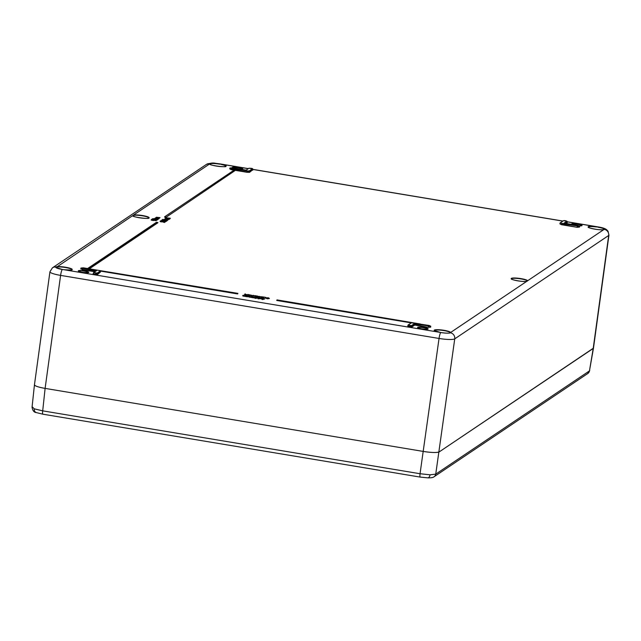 <?xml version="1.0" encoding="UTF-8"?>
<svg xmlns="http://www.w3.org/2000/svg" width="641" height="641" viewBox="0 0 641 641"><rect width="100%" height="100%" fill="white"/><g stroke="black" fill="none" stroke-linecap="round" stroke-linejoin="round"><path stroke-width="0.96" d="M598.213 226.97A5.376 0.945 99.5 0 0 598.109 226.914C606.731 228.324 606.755 230.087 608.005 231.161L608.95 235.111L593.47 348.127L439.261 451.865C436.866 452.818 431.633 452.682 423.565 451.472L45.11 388.398C38.396 387.188 34.838 385.994 34.454 384.8L34.462 384.768M32.314 406.891L34.253 408.83L42.707 410.849L420.047 473.739L430.047 474.797L435.744 474.132L589.464 370.891L593.47 348.127M593.47 348.119A13.437 2.163 -172.2 0 1 593.205 348.472L439.261 451.865A13.437 2.163 -172.2 0 1 423.565 451.472L45.118 388.398A13.437 2.163 -172.2 0 1 34.454 384.792L32.05 407.267C32.651 410.601 34.021 412.363 36.168 412.54L42.859 414.19A4.03 0.705 -80.5 0 1 42.707 410.849L45.11 388.398L60.599 275.39A13.437 2.163 -172.2 0 1 49.934 271.776L34.454 384.792M450.222 332.911L450.503 332.783A8.333 1.338 -172.2 0 1 440.768 332.535L434.406 330.58A8.053 1.298 7.8 0 1 434.566 330.371A8.053 1.298 7.8 0 1 442.987 330.452A8.053 1.298 7.8 0 1 450.351 332.679L450.503 332.783A5.376 5.224 56.1 0 1 454.741 338.857L435.744 474.132A4.03 3.918 56.1 0 1 434.093 476.728L434.093 476.728C433.316 477.537 431.209 477.914 427.755 477.849L420.192 477.088A4.03 0.705 99.5 0 0 420.32 477.048M511.374 278.899L511.374 278.883A8.053 1.298 7.8 0 1 519.242 278.659A8.053 1.298 7.8 0 1 527.319 280.974L526.646 281.335M595.938 226.922L597.997 226.93A8.333 1.338 -172.2 0 1 604.447 229.382L603.694 229.606C600.457 230.664 586.836 227.699 588.342 227.186L588.342 227.186A8.053 1.298 7.8 0 1 588.502 226.978A8.053 1.298 7.8 0 1 595.938 226.922L597.997 226.93A5.376 0.945 99.5 0 1 598.109 226.914L567.141 221.754M148.88 218.004L148.888 217.988C150.339 219.438 131.437 216.954 132.927 215.809L133.721 215.376L132.935 215.897M225.848 166.307L225.856 166.291C227.307 167.734 208.429 165.266 209.903 164.112L209.823 163.607A8.333 1.338 -172.2 0 1 219.559 163.856L221.49 164.216L219.47 164.136A8.053 1.298 7.8 0 0 210.064 163.904L209.911 164.2M64.356 269.749L62.321 269.46A8.333 1.338 -172.2 0 1 55.879 267.009L56.544 266.768A8.317 1.338 -172.2 0 1 66.279 267.361A8.317 1.338 -172.2 0 1 72.161 269.597A8.317 1.338 -172.2 0 1 64.364 269.749L64.364 269.741C77.176 270.382 69.813 269.412 71.912 269.693L71.912 269.693A8.053 1.298 7.8 0 0 65.807 267.577A8.053 1.298 7.8 0 0 56.753 267.073L56.12 267.297A8.053 1.298 7.8 0 0 55.959 267.513L55.959 267.521M157.43 219.775L156.797 219.919M157.894 219.078L154.489 218.573L155.779 218.341L155.21 218.036L158.824 218.453L155.13 218.429L157.894 219.078L157.486 219.478M158.824 218.453L158.351 218.845M158.359 218.765L157.886 219.158M159.096 218.269L155.691 217.764L156.981 217.531L156.412 217.235L160.026 217.644L156.332 217.62L159.096 218.269L158.792 218.685M160.026 217.644L159.553 218.036M159.561 217.956L159.088 218.349M165.154 221.674L164.529 222.09L160.194 221.089L165.154 221.674L164.481 222.491L161.476 221.546M161.476 221.49L161.348 221.938L160.098 221.522L160.194 221.089M164.473 221.746L162.189 221.065M160.907 220.608L165.867 221.193L165.242 221.61L160.891 220.704M165.867 221.193L165.122 221.986M165.867 220.929L165.41 220.921L166.115 221.441L165.658 221.425M166.476 220.464L161.949 219.911L166.476 220.464L166.684 221.105L166.147 221.193M165.346 221.321L161.852 220.344L161.949 219.911M164.473 220.184L163.062 219.903M162.654 219.438L167.437 220.232L162.646 219.518M167.405 220.52L166.764 220.712M166.195 220.232L164.945 220.264M167.854 219.855L164.457 219.358L167.854 219.855L167.469 220.264M168.142 219.663L164.737 219.166L168.655 219.318L165.402 219.006L168.142 219.663L167.83 220.087M168.655 219.318L168.142 219.703M168.751 219.022L169.208 219.358L168.751 219.022M169.761 218.573L165.009 217.852L170.274 218.236L167.021 217.916L169.761 218.573L169.296 218.974M168.495 218.837L167.021 218.589M165.715 218.837L166.9 218.309L166.211 218.461L167.237 218.877L169.256 218.966L167.189 218.934L165.009 217.852M170.274 218.236L169.761 218.621M243.604 295.229L243.243 295.477L243.796 295.773L245.495 295.549L248.131 296.39L247.45 296.847L247.226 296.302L246.601 296.679L242.699 295.902L243.604 295.229L243.452 295.701M247.162 296.695L246.601 296.679M245.888 295.613L245.735 296.078M249.517 296.214L249.157 296.463L249.71 296.759L251.408 296.535L254.044 297.376L253.363 297.833L253.139 297.288L252.514 297.664L248.612 296.887L249.517 296.214L249.365 296.687M253.075 297.68L252.514 297.664M251.809 296.599L251.649 297.063M260.879 298.642L258.035 298.794L259.685 298.353L258.115 297.865L259.821 297.913L260.919 298.329L258.099 298.402M258.123 298.402L258.107 297.953M261.736 298.329L264.909 298.786L261.616 298.794L264.1 299.187L262.257 299.539L261.216 298.73L263.876 298.69L261.688 298.658M264.909 298.786L263.956 299.163M263.571 299.155L262.834 299.147M245.455 293.987L245.03 294.315L247.931 294.804L246.977 295.445L246.569 295.373L247.033 294.708L245.559 294.988L244.566 294.652L245.062 293.923L245.303 294.451M246.969 295.108L245.559 294.988M251.825 295.629L248.219 295.301L251.48 295.237M250.631 295.325L248.9 295.124M253.419 295.317L252.995 295.645L255.935 295.733L255.895 296.134L255.214 296.591L254.99 296.038L252.53 295.974L253.419 295.317L253.267 295.781M256.264 296.479L256.52 296.983L255.815 296.471M256.216 296.35L256.889 295.894L257.241 296.358L256.192 296.471M257.666 296.254L260.783 296.751L258.075 296.318L260.142 297.039L258.499 297.368L257.386 297.007L257.754 296.535M260.783 296.751L259.268 296.751M261.36 296.719L264.541 297.168L261.24 297.184L263.723 297.576L261.881 297.929L260.839 297.12L263.499 297.071L261.312 297.047M264.541 297.168L263.579 297.552M263.195 297.544L262.457 297.528M265.839 297.841L265.078 297.72L265.895 297.44M100.589 271.111L237.603 293.947L237.907 293.378L94.123 269.629M420.352 324.001L277.072 299.908L276.752 300.477L411.226 322.888M165.803 217.459L234.854 170.714L233.564 170.498L164.561 216.842L165.803 217.459L234.854 170.714M89.323 268.827L157.838 222.804L156.596 222.195L87.593 268.539M269.34 298.482L267.289 298.826L266.199 298.241M257.418 298.049L255.366 298.394L254.285 297.801M156.452 220.087L156.051 220.416M152.87 220.328L151.909 219.526M152.093 219.534L156.019 220.432L153.399 219.983L153.383 220.552L151.196 220.103L151.637 219.462L152.061 219.807M155.987 220.72L154.465 220.408M154.585 220.392L153.351 220.376M411.466 322.808L429.158 325.468L411.466 322.808L408.285 324.947L411.867 325.812L414.479 323.601L428.46 325.924L429.15 325.468L430.744 326.229L414.655 323.937L414.727 325.075L411.995 326.91L407.828 325.997M153.383 220.103L151.26 219.711M153.407 219.158L156.757 219.935L152.862 219.51L151.973 219.134L153.407 219.158M151.877 219.567L151.973 219.134M156.5 219.687L156.708 220.336M154.345 219.615L156.3 219.863L154.329 219.575M152.414 219.286L152.951 219.462M153.904 219.462L153.271 219.494M157.446 219.815L152.678 218.661L155.394 218.845L157.414 219.855M152.59 219.094L152.678 218.661M154.842 219.214L157.013 219.382L154.842 219.214M157.013 219.382L156.38 219.422M157.814 219.126L157.766 219.526M155.186 218.076L155.122 218.485M158.279 218.813L158.231 219.214M158.744 218.501L158.696 218.901M155.779 218.341L155.21 218.036M159.016 218.317L158.968 218.717M156.981 217.531L156.412 217.235M161.78 221.185L161.724 221.586M164.529 222.09L164.481 222.491M162.494 220.704L162.437 221.105M163.719 221.057L163.663 221.457M165.242 221.61L165.194 222.01M164.328 220.392L166.275 220.632L164.304 220.344M162.389 220.063L162.926 220.232M163.88 220.232L163.255 220.272M163.944 220.352L163.888 220.752M163.591 219.967L163.102 219.575M164.481 220.167L163.968 219.903M166.059 219.302L165.394 219.07M165.434 219.214L165.017 218.926M168.807 218.629L169.208 219.358M167.045 218.389L166.997 218.789M169.681 218.629L169.633 219.03M167.678 218.22L167.013 217.98M170.194 218.285L170.145 218.685M167.085 218.132L166.644 217.836M248.171 295.99L247.45 296.847M245.527 296.014L246.088 296.15M243.219 295.629L243.796 295.773M246.649 296.286L243.588 296.206M243.644 295.813L242.843 295.413M254.092 296.975L253.363 297.833M251.44 296.999L252.001 297.136M249.141 296.615L249.71 296.759M252.562 297.272L249.501 297.192M249.557 296.799L248.756 296.398M256.4 297.344L257.434 297.921L255.422 298.001L254.341 297.408L256.4 297.344M254.173 297.929L254.341 297.408M257.033 297.857L254.741 297.472L257.145 297.736M256.977 298.249L254.693 297.873M256.296 297.4L256.24 297.801M255.142 297.344L255.094 297.745M258.027 298.297L258.115 297.865M260.526 298.265L258.515 297.929L260.542 298.241M258.355 298.482L258.299 298.882M264.1 299.187L262.257 299.539M262.313 299.147L261.216 298.73M247.971 294.411L246.977 295.445M245.615 294.596L244.718 294.155M247.025 295.044L246.625 294.98M251.456 295.277L248.668 294.644L251.857 295.333L249.589 295.661M249.637 295.261L248.283 294.908M255.935 295.733L255.214 296.591M253.58 295.918L252.682 295.485M257.281 295.958L256.608 296.414M259.437 296.374L259.381 296.775M260.142 297.039L258.499 297.368M258.555 296.967L257.466 296.583M263.723 297.576L261.881 297.929M261.937 297.536L260.839 297.12M265.59 297.336L265.142 297.32M268.323 297.777L269.356 298.361L267.345 298.434L266.263 297.849L268.323 297.777M266.095 298.369L266.263 297.849M268.956 298.297L266.656 297.913L269.068 298.169M268.9 298.69L266.616 298.305M88.891 268.755L157.886 222.411M99.323 270.502L237.603 293.947M164.561 216.842L165.851 217.059M276.808 300.084L413.149 322.808M564.064 223.132L566.908 221.225L563.551 220.664L560.362 222.804L561.7 223.308L577.365 225.92L578.054 225.456L564.16 223.148M96.623 270.622L93.778 272.529L97.136 273.09L100.325 270.951L98.986 270.438L83.33 267.826L82.641 268.291L96.278 270.855M246.208 170.153L232.226 167.822L231.545 168.279L247.202 170.891L249.221 170.939L252.41 168.799L249.053 168.238L246.136 170.137M56.753 267.073L132.711 215.616A8.317 1.338 -172.2 0 0 144.193 218.325A8.317 1.338 -172.2 0 0 146.893 216.514A8.317 1.338 -172.2 0 0 133.512 215.072L209.679 163.92A8.317 1.338 -172.2 0 0 216.946 166.163A8.317 1.338 -172.2 0 0 225.824 166.388A8.317 1.338 -172.2 0 0 221.49 164.216L248.275 168.679M589.72 370.562L587.813 373.487A4.03 3.918 56.1 0 0 589.464 370.891L593.205 348.472L608.686 235.463L454.741 338.857A13.437 2.163 -172.2 0 1 439.045 338.464L60.599 275.39A5.376 0.945 99.5 0 1 62.321 269.46L55.959 267.513M42.979 414.158A4.03 0.705 -80.5 0 1 42.859 414.19L420.192 477.088A4.03 0.705 99.5 0 1 420.047 473.739L439.045 338.464A5.376 0.945 99.5 0 1 440.768 332.535L440.792 332.543M430.047 474.797A4.03 2.268 91.4 0 1 427.755 477.849M34.253 408.83A4.03 3.269 110.8 0 0 36.168 412.54M88.498 272.513A5.032 0.809 7.8 0 0 83.955 271.111A5.032 0.809 7.8 0 0 78.619 271.055A5.032 0.809 7.8 0 0 78.531 271.151C80.894 272.289 84.235 272.745 88.522 272.497L88.498 272.553M78.394 270.75A5.304 0.849 -172.2 0 1 87.032 271.431A5.304 0.849 -172.2 0 1 85.213 272.649A5.304 0.849 -172.2 0 1 78.394 270.75M427.795 329.065A5.032 0.809 7.8 0 0 423.244 327.671A5.032 0.809 7.8 0 0 417.916 327.607A5.032 0.809 7.8 0 0 417.828 327.703M417.692 327.303A5.304 0.849 -172.2 0 1 426.321 327.984A5.304 0.849 -172.2 0 1 424.51 329.202A5.304 0.849 -172.2 0 1 417.692 327.303M62.337 269.452L438.837 332.166A8.317 1.338 -172.2 0 1 434.502 329.995A8.317 1.338 -172.2 0 1 443.388 330.211A8.317 1.338 -172.2 0 1 450.647 332.463L526.814 281.303A8.317 1.338 -172.2 0 1 513.433 279.869A8.317 1.338 -172.2 0 1 516.133 278.058A8.317 1.338 -172.2 0 1 527.623 280.758L603.782 229.606A8.317 1.338 -172.2 0 1 594.055 229.021A8.317 1.338 -172.2 0 1 588.174 226.778A8.317 1.338 -172.2 0 1 595.962 226.634L567.133 221.826M579.44 225.856L581.756 225.656A5.032 0.809 7.8 0 0 577.188 224.27A5.032 0.809 7.8 0 0 571.852 224.214A5.032 0.809 7.8 0 0 571.764 224.31M571.892 224.43A5.304 0.849 -172.2 0 1 571.628 223.909A5.304 0.849 -172.2 0 1 579.833 224.47A5.304 0.849 -172.2 0 1 579.448 225.864M241.192 169.312L242.466 169.104A5.032 0.809 7.8 0 0 237.891 167.718A5.032 0.809 7.8 0 0 232.563 167.662A5.032 0.809 7.8 0 0 232.475 167.758M232.603 167.878A5.304 0.849 -172.2 0 1 232.338 167.357A5.304 0.849 -172.2 0 1 239.958 167.782A5.304 0.849 -172.2 0 1 241.232 169.32M252.602 168.952L249.445 171.243L229.871 168.038L229.742 168.831L247.001 171.98L249.349 172.044L252.546 169.785M252.514 169.913L249.573 172.341L246.913 172.277L231.249 169.665L231.545 168.279M80.846 268.843L82.441 269.38L80.774 268.964L80.974 268.042L82.553 268.579L82.441 269.38L95.18 271.504M231.249 169.665L229.79 168.912M564.112 223.14L578.054 225.456L579.648 226.217L577.277 226.217L577.164 227.01L579.472 227.09M577.365 225.92L561.612 223.605L561.5 224.406L577.076 227.307L561.412 224.695L559.905 223.853L561.412 224.695M148.88 217.996A8.053 1.298 7.8 0 0 142.775 215.881A8.053 1.298 7.8 0 0 133.721 215.376M225.856 166.299A8.053 1.298 7.8 0 0 221.337 164.489M608.95 235.111A13.437 2.163 -172.2 0 1 608.686 235.463A5.376 5.224 -123.9 0 0 604.447 229.382L604.295 229.382A8.053 1.298 7.8 0 0 597.909 227.218M562.774 221.097L252.626 169.4M567.013 222.339L566.027 223.453M579.488 227.082L577.076 227.307M428.46 325.924L428.26 327.022L430.688 327.166L428.172 327.319L414.727 325.075M97.496 274.492L93.065 273.755L97.272 274.188L100.453 272.048L97.496 274.492L97.36 273.387L93.778 272.529M94.812 271.752L82.352 269.677M93.466 272.858L93.322 273.587L93.594 272.569L96.406 270.678M100.525 271.103L100.469 271.936M100.325 270.951L97.136 273.09M96.158 270.847L82.641 268.291M247.202 170.891L246.913 172.277M249.221 170.939L249.573 172.341M252.41 168.799L252.762 170.202M567.109 221.369L567.053 222.211M560.05 223.124L559.905 223.861L560.362 222.804M561.7 223.308L560.178 222.844L563.551 220.664M565.482 223.364L567.261 222.627M566.908 221.225L564.609 223.22M407.964 325.275L407.82 326.013L411.77 326.614L414.559 324.739L428.172 327.319M408.285 324.947L411.867 325.812L411.995 326.91M407.828 326.053L408.093 324.987L411.177 323.008M411.634 325.508L414.479 323.601M260.142 298.426L260.086 298.826M56.12 267.297L55.879 267.009A5.376 5.224 -123.9 0 0 52.426 267.834L206.362 164.441A5.376 5.224 56.1 0 1 209.823 163.607L210.064 163.904M563.255 220.857L563.367 220.704C564.777 220.432 566.043 220.688 567.173 221.474L567.037 222.363M100.453 272.088L100.589 271.199L98.994 270.438L83.338 267.826L80.974 268.042M603.694 229.606L604.167 229.51M587.813 373.487L434.093 476.728M417.812 327.743L417.812 327.679C420.192 328.841 423.525 329.298 427.819 329.049L427.795 329.105M511.374 278.883C509.859 279.396 523.489 282.361 526.718 281.303L527.327 281.079M246.168 170.145L232.234 167.822L229.871 168.038M579.648 226.217L579.552 227.018M246.112 170.129L248.86 168.279C251.568 168.222 252.834 168.479 252.674 169.048L252.538 169.945M430.744 326.229L430.656 327.03M156.749 220.28L156.797 219.879M164.929 219.366L164.985 218.966M169.256 219.302L169.304 218.901M206.362 164.441C214.238 161.7 214.871 163.767 219.671 163.84L248.363 168.623M52.426 267.834L49.934 271.776M562.862 221.041L252.634 169.328M450.351 332.783L450.303 332.815C449.004 333.352 445.832 333.264 440.784 332.535L438.861 332.166"/></g></svg>
